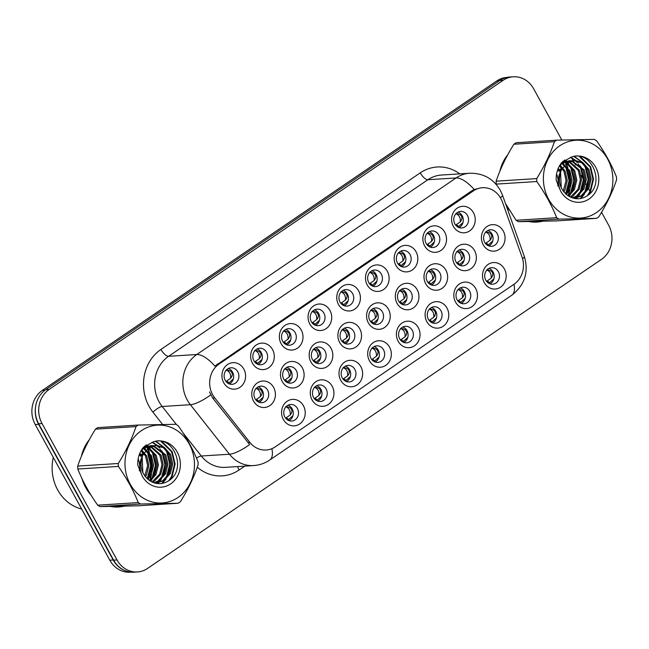 <?xml version="1.0" encoding="UTF-8"?>
<svg xmlns="http://www.w3.org/2000/svg" width="649" height="649" viewBox="0 0 649 649"><rect width="100%" height="100%" fill="white"/><g stroke="black" fill="none" stroke-linecap="round" stroke-linejoin="round"><path stroke-width="0.97" d="M303.448 405.787A13.272 11.828 -93.6 0 1 299.651 423.992A13.272 11.828 -93.6 0 1 283.353 419.465A13.272 11.828 -93.6 0 1 287.15 401.26A13.272 11.828 -93.6 0 1 303.448 405.787M284.87 417.039A8.291 7.39 86.4 0 0 291.677 421.047A8.291 7.39 86.4 0 0 297.429 408.489A8.291 7.39 86.4 0 0 290.622 404.489A8.291 7.39 86.4 0 0 284.87 417.039M389.57 347.142A13.272 11.828 -93.6 0 1 385.766 365.346A13.272 11.828 -93.6 0 1 369.476 360.828A13.272 11.828 -93.6 0 1 373.272 342.615A13.272 11.828 -93.6 0 1 389.57 347.142M370.985 358.402A8.291 7.39 86.4 0 0 377.791 362.402A8.291 7.39 86.4 0 0 383.543 349.852A8.291 7.39 86.4 0 0 376.736 345.852A8.291 7.39 86.4 0 0 370.985 358.402M418.272 327.599A13.272 11.828 -93.6 0 1 414.476 345.803A13.272 11.828 -93.6 0 1 398.178 341.277A13.272 11.828 -93.6 0 1 401.982 323.072A13.272 11.828 -93.6 0 1 418.272 327.599M399.695 338.859A8.291 7.39 86.4 0 0 406.501 342.859A8.291 7.39 86.4 0 0 412.253 330.309A8.291 7.39 86.4 0 0 405.447 326.301A8.291 7.39 86.4 0 0 399.695 338.859M446.983 308.048A13.272 11.828 -93.6 0 1 443.186 326.26A13.272 11.828 -93.6 0 1 426.888 321.734A13.272 11.828 -93.6 0 1 430.685 303.529A13.272 11.828 -93.6 0 1 446.983 308.048M428.397 319.308A8.291 7.39 86.4 0 0 435.203 323.316A8.291 7.39 86.4 0 0 440.955 310.757A8.291 7.39 86.4 0 0 434.157 306.758A8.291 7.39 86.4 0 0 428.397 319.308M360.86 366.693A13.272 11.828 -93.6 0 1 357.064 384.898A13.272 11.828 -93.6 0 1 340.766 380.371A13.272 11.828 -93.6 0 1 344.57 362.166A13.272 11.828 -93.6 0 1 360.86 366.693M342.283 377.953A8.291 7.39 86.4 0 0 349.089 381.953A8.291 7.39 86.4 0 0 354.841 369.403A8.291 7.39 86.4 0 0 348.034 365.395A8.291 7.39 86.4 0 0 342.283 377.953M332.158 386.236A13.272 11.828 -93.6 0 1 328.353 404.441A13.272 11.828 -93.6 0 1 312.064 399.922A13.272 11.828 -93.6 0 1 315.86 381.709A13.272 11.828 -93.6 0 1 332.158 386.236M313.572 397.496A8.291 7.39 86.4 0 0 320.379 401.496A8.291 7.39 86.4 0 0 326.131 388.946A8.291 7.39 86.4 0 0 319.324 384.946A8.291 7.39 86.4 0 0 313.572 397.496M475.685 288.505A13.272 11.828 -93.6 0 1 471.888 306.709A13.272 11.828 -93.6 0 1 455.598 302.183A13.272 11.828 -93.6 0 1 459.395 283.978A13.272 11.828 -93.6 0 1 475.685 288.505M457.107 299.765A8.291 7.39 86.4 0 0 463.913 303.764A8.291 7.39 86.4 0 0 469.665 291.214A8.291 7.39 86.4 0 0 462.859 287.207A8.291 7.39 86.4 0 0 457.107 299.765M504.395 268.962A13.272 11.828 -93.6 0 1 500.598 287.166A13.272 11.828 -93.6 0 1 484.3 282.639A13.272 11.828 -93.6 0 1 488.097 264.435A13.272 11.828 -93.6 0 1 504.395 268.962M485.817 280.214A8.291 7.39 86.4 0 0 492.615 284.221A8.291 7.39 86.4 0 0 498.367 271.663A8.291 7.39 86.4 0 0 491.569 267.664A8.291 7.39 86.4 0 0 485.817 280.214M273.627 387.429A13.272 11.828 -93.6 0 1 269.83 405.633A13.272 11.828 -93.6 0 1 253.54 401.106A13.272 11.828 -93.6 0 1 257.337 382.902A13.272 11.828 -93.6 0 1 273.627 387.429M255.049 398.689A8.291 7.39 86.4 0 0 261.855 402.688A8.291 7.39 86.4 0 0 267.607 390.138A8.291 7.39 86.4 0 0 260.801 386.131A8.291 7.39 86.4 0 0 255.049 398.689M302.337 367.878A13.272 11.828 -93.6 0 1 298.54 386.09A13.272 11.828 -93.6 0 1 282.242 381.563A13.272 11.828 -93.6 0 1 286.039 363.359A13.272 11.828 -93.6 0 1 302.337 367.878M283.759 379.138A8.291 7.39 86.4 0 0 290.565 383.145A8.291 7.39 86.4 0 0 296.317 370.587A8.291 7.39 86.4 0 0 289.511 366.588A8.291 7.39 86.4 0 0 283.759 379.138M388.459 309.24A13.272 11.828 -93.6 0 1 384.654 327.445A13.272 11.828 -93.6 0 1 368.364 322.918A13.272 11.828 -93.6 0 1 372.161 304.714A13.272 11.828 -93.6 0 1 388.459 309.24M369.873 320.501A8.291 7.39 86.4 0 0 376.68 324.5A8.291 7.39 86.4 0 0 382.431 311.95A8.291 7.39 86.4 0 0 375.625 307.951A8.291 7.39 86.4 0 0 369.873 320.501M331.047 348.335A13.272 11.828 -93.6 0 1 327.242 366.539A13.272 11.828 -93.6 0 1 310.952 362.012A13.272 11.828 -93.6 0 1 314.749 343.808A13.272 11.828 -93.6 0 1 331.047 348.335M312.461 359.595A8.291 7.39 86.4 0 0 319.267 363.594A8.291 7.39 86.4 0 0 325.019 351.044A8.291 7.39 86.4 0 0 318.213 347.037A8.291 7.39 86.4 0 0 312.461 359.595M359.749 328.783A13.272 11.828 -93.6 0 1 355.952 346.996A13.272 11.828 -93.6 0 1 339.654 342.469A13.272 11.828 -93.6 0 1 343.459 324.265A13.272 11.828 -93.6 0 1 359.749 328.783M341.171 340.044A8.291 7.39 86.4 0 0 347.978 344.051A8.291 7.39 86.4 0 0 353.729 331.493A8.291 7.39 86.4 0 0 346.923 327.494A8.291 7.39 86.4 0 0 341.171 340.044M474.573 250.603A13.272 11.828 -93.6 0 1 470.776 268.808A13.272 11.828 -93.6 0 1 454.487 264.281A13.272 11.828 -93.6 0 1 458.283 246.076A13.272 11.828 -93.6 0 1 474.573 250.603M455.996 261.863A8.291 7.39 86.4 0 0 462.802 265.863A8.291 7.39 86.4 0 0 468.554 253.313A8.291 7.39 86.4 0 0 461.747 249.305A8.291 7.39 86.4 0 0 455.996 261.863M445.871 270.146A13.272 11.828 -93.6 0 1 442.074 288.351A13.272 11.828 -93.6 0 1 425.776 283.832A13.272 11.828 -93.6 0 1 429.573 265.619A13.272 11.828 -93.6 0 1 445.871 270.146M427.285 281.406A8.291 7.39 86.4 0 0 434.092 285.406A8.291 7.39 86.4 0 0 439.844 272.856A8.291 7.39 86.4 0 0 433.045 268.856A8.291 7.39 86.4 0 0 427.285 281.406M417.161 289.697A13.272 11.828 -93.6 0 1 413.364 307.902A13.272 11.828 -93.6 0 1 397.066 303.375A13.272 11.828 -93.6 0 1 400.871 285.171A13.272 11.828 -93.6 0 1 417.161 289.697M398.583 300.949A8.291 7.39 86.4 0 0 405.39 304.957A8.291 7.39 86.4 0 0 411.142 292.399A8.291 7.39 86.4 0 0 404.335 288.399A8.291 7.39 86.4 0 0 398.583 300.949M503.283 231.052A13.272 11.828 -93.6 0 1 499.487 249.265A13.272 11.828 -93.6 0 1 483.189 244.738A13.272 11.828 -93.6 0 1 486.985 226.525A13.272 11.828 -93.6 0 1 503.283 231.052M484.706 242.312A8.291 7.39 86.4 0 0 491.504 246.32A8.291 7.39 86.4 0 0 497.256 233.762A8.291 7.39 86.4 0 0 490.457 229.762A8.291 7.39 86.4 0 0 484.706 242.312M444.76 232.245A13.272 11.828 -93.6 0 1 440.963 250.449A13.272 11.828 -93.6 0 1 424.665 245.922A13.272 11.828 -93.6 0 1 428.462 227.718A13.272 11.828 -93.6 0 1 444.76 232.245M426.174 243.505A8.291 7.39 86.4 0 0 432.98 247.504A8.291 7.39 86.4 0 0 438.732 234.954A8.291 7.39 86.4 0 0 431.934 230.947A8.291 7.39 86.4 0 0 426.174 243.505M416.05 251.788A13.272 11.828 -93.6 0 1 412.253 270A13.272 11.828 -93.6 0 1 395.955 265.473A13.272 11.828 -93.6 0 1 399.76 247.269A13.272 11.828 -93.6 0 1 416.05 251.788M397.472 263.048A8.291 7.39 86.4 0 0 404.278 267.055A8.291 7.39 86.4 0 0 410.03 254.497A8.291 7.39 86.4 0 0 403.224 250.498A8.291 7.39 86.4 0 0 397.472 263.048M387.348 271.339A13.272 11.828 -93.6 0 1 383.543 289.543A13.272 11.828 -93.6 0 1 367.253 285.016A13.272 11.828 -93.6 0 1 371.05 266.812A13.272 11.828 -93.6 0 1 387.348 271.339M368.762 282.599A8.291 7.39 86.4 0 0 375.568 286.598A8.291 7.39 86.4 0 0 381.32 274.048A8.291 7.39 86.4 0 0 374.514 270.041A8.291 7.39 86.4 0 0 368.762 282.599M358.637 290.882A13.272 11.828 -93.6 0 1 354.841 309.086A13.272 11.828 -93.6 0 1 338.543 304.568A13.272 11.828 -93.6 0 1 342.348 286.355A13.272 11.828 -93.6 0 1 358.637 290.882M340.06 302.142A8.291 7.39 86.4 0 0 346.866 306.141A8.291 7.39 86.4 0 0 352.618 293.591A8.291 7.39 86.4 0 0 345.812 289.592A8.291 7.39 86.4 0 0 340.06 302.142M329.935 310.433A13.272 11.828 -93.6 0 1 326.131 328.637A13.272 11.828 -93.6 0 1 309.841 324.111A13.272 11.828 -93.6 0 1 313.637 305.906A13.272 11.828 -93.6 0 1 329.935 310.433M311.35 321.693A8.291 7.39 86.4 0 0 318.156 325.693A8.291 7.39 86.4 0 0 323.908 313.142A8.291 7.39 86.4 0 0 317.101 309.135A8.291 7.39 86.4 0 0 311.35 321.693M301.225 329.976A13.272 11.828 -93.6 0 1 297.429 348.18A13.272 11.828 -93.6 0 1 281.131 343.654A13.272 11.828 -93.6 0 1 284.927 325.449A13.272 11.828 -93.6 0 1 301.225 329.976M282.648 341.236A8.291 7.39 86.4 0 0 289.454 345.236A8.291 7.39 86.4 0 0 295.206 332.686A8.291 7.39 86.4 0 0 288.399 328.686A8.291 7.39 86.4 0 0 282.648 341.236M272.515 349.527A13.272 11.828 -93.6 0 1 268.718 367.732A13.272 11.828 -93.6 0 1 252.429 363.205A13.272 11.828 -93.6 0 1 256.225 345A13.272 11.828 -93.6 0 1 272.515 349.527M253.937 360.779A8.291 7.39 86.4 0 0 260.744 364.787A8.291 7.39 86.4 0 0 266.496 352.229A8.291 7.39 86.4 0 0 259.689 348.229A8.291 7.39 86.4 0 0 253.937 360.779M243.813 369.07A13.272 11.828 -93.6 0 1 240.016 387.275A13.272 11.828 -93.6 0 1 223.718 382.748A13.272 11.828 -93.6 0 1 227.515 364.543A13.272 11.828 -93.6 0 1 243.813 369.07M225.235 380.33A8.291 7.39 86.4 0 0 232.034 384.33A8.291 7.39 86.4 0 0 237.794 371.78A8.291 7.39 86.4 0 0 230.987 367.772A8.291 7.39 86.4 0 0 225.235 380.33M473.462 212.702A13.272 11.828 -93.6 0 1 469.665 230.906A13.272 11.828 -93.6 0 1 453.375 226.379A13.272 11.828 -93.6 0 1 457.172 208.175A13.272 11.828 -93.6 0 1 473.462 212.702M454.884 223.954A8.291 7.39 86.4 0 0 461.69 227.961A8.291 7.39 86.4 0 0 467.442 215.403A8.291 7.39 86.4 0 0 460.636 211.404A8.291 7.39 86.4 0 0 454.884 223.954M288.026 405.203A8.291 7.39 -93.6 0 1 292.164 408.829A8.291 7.39 -93.6 0 1 289.008 420.666M374.14 346.558A8.291 7.39 -93.6 0 1 378.286 350.184A8.291 7.39 -93.6 0 1 375.13 362.028M402.851 327.015A8.291 7.39 -93.6 0 1 406.988 330.641A8.291 7.39 -93.6 0 1 403.832 342.485M431.561 307.472A8.291 7.39 -93.6 0 1 435.698 311.09A8.291 7.39 -93.6 0 1 432.542 322.934M345.438 366.109A8.291 7.39 -93.6 0 1 349.576 369.735A8.291 7.39 -93.6 0 1 346.42 381.571M316.728 385.652A8.291 7.39 -93.6 0 1 320.874 389.278A8.291 7.39 -93.6 0 1 317.718 401.123M460.263 287.921A8.291 7.39 -93.6 0 1 464.4 291.547A8.291 7.39 -93.6 0 1 461.244 303.391M488.973 268.378A8.291 7.39 -93.6 0 1 493.11 272.004A8.291 7.39 -93.6 0 1 489.954 283.84M258.205 386.845A8.291 7.39 -93.6 0 1 262.35 390.471A8.291 7.39 -93.6 0 1 259.194 402.307M286.915 367.302A8.291 7.39 -93.6 0 1 291.052 370.92A8.291 7.39 -93.6 0 1 287.896 382.764M373.029 308.656A8.291 7.39 -93.6 0 1 377.174 312.283A8.291 7.39 -93.6 0 1 374.019 324.127M315.617 347.75A8.291 7.39 -93.6 0 1 319.762 351.377A8.291 7.39 -93.6 0 1 316.607 363.221M344.327 328.207A8.291 7.39 -93.6 0 1 348.464 331.834A8.291 7.39 -93.6 0 1 345.309 343.67M459.151 250.019A8.291 7.39 -93.6 0 1 463.289 253.645A8.291 7.39 -93.6 0 1 460.133 265.482M430.449 269.562A8.291 7.39 -93.6 0 1 434.587 273.188A8.291 7.39 -93.6 0 1 431.431 285.033M401.739 289.113A8.291 7.39 -93.6 0 1 405.876 292.74A8.291 7.39 -93.6 0 1 402.721 304.576M487.861 230.476A8.291 7.39 -93.6 0 1 491.999 234.094A8.291 7.39 -93.6 0 1 488.843 245.939M429.338 231.661A8.291 7.39 -93.6 0 1 433.475 235.287A8.291 7.39 -93.6 0 1 430.319 247.131M400.628 251.212A8.291 7.39 -93.6 0 1 404.765 254.83A8.291 7.39 -93.6 0 1 401.609 266.674M371.918 270.755A8.291 7.39 -93.6 0 1 376.063 274.381A8.291 7.39 -93.6 0 1 372.907 286.225M343.216 290.298A8.291 7.39 -93.6 0 1 347.353 293.924A8.291 7.39 -93.6 0 1 344.197 305.768M314.505 309.849A8.291 7.39 -93.6 0 1 318.651 313.475A8.291 7.39 -93.6 0 1 315.495 325.311M285.803 329.392A8.291 7.39 -93.6 0 1 289.941 333.018A8.291 7.39 -93.6 0 1 286.785 344.862M257.093 348.943A8.291 7.39 -93.6 0 1 261.239 352.569A8.291 7.39 -93.6 0 1 258.075 364.405M228.391 368.486A8.291 7.39 -93.6 0 1 232.529 372.112A8.291 7.39 -93.6 0 1 229.373 383.957M458.04 212.118A8.291 7.39 -93.6 0 1 462.177 215.744A8.291 7.39 -93.6 0 1 459.021 227.58M214.762 397.918A22.399 19.957 -93.6 0 1 212.669 394.762A22.399 19.957 -93.6 0 1 219.078 364.04L473.364 190.895A22.399 19.957 -93.6 0 1 482.491 187.723A22.399 19.957 -93.6 0 1 502.44 202.034L522.023 257.036A22.399 19.957 -93.6 0 1 514.04 284.254L275.257 446.853A22.399 19.957 -93.6 0 1 266.131 450.017A22.399 19.957 -93.6 0 1 249.849 442.367L214.762 397.918L212.71 398.048L209.489 391.915M82.017 478.678A40.23 35.841 86.4 0 0 85.684 487.561A40.23 35.841 86.4 0 0 91.022 495.122M110.444 506.431A40.23 35.841 86.4 0 0 118.686 506.974A40.23 35.841 86.4 0 0 124.129 506.155M150.065 480.398A40.23 35.841 86.4 0 0 151.468 474.281M151.947 469.551A40.23 35.841 86.4 0 0 150.682 456.612M149.465 452.548A40.23 35.841 86.4 0 0 147.583 448.021M147.063 446.991A40.23 35.841 86.4 0 0 146.836 446.561M117.177 507.039A40.23 35.841 86.4 0 0 121.509 506.252M506.585 206.642A40.23 35.841 86.4 0 0 509.441 210.219M528.854 221.528A40.23 35.841 86.4 0 0 537.096 222.072A40.23 35.841 86.4 0 0 542.54 221.252M568.483 195.495A40.23 35.841 86.4 0 0 569.879 189.378M570.357 184.641A40.23 35.841 86.4 0 0 569.1 171.709M567.883 167.645A40.23 35.841 86.4 0 0 566.001 163.118M565.482 162.088A40.23 35.841 86.4 0 0 565.255 161.658M535.595 222.128A40.23 35.841 86.4 0 0 539.927 221.35M271.882 448.678A29.027 11.658 -124.3 0 1 269.781 460.003C264.897 463.305 259.503 465.155 253.597 465.568A33.18 29.562 -93.6 0 1 229.47 454.227L190.376 404.7A33.18 29.562 -93.6 0 1 187.285 400.027A33.18 29.562 -93.6 0 1 196.777 354.516A29.027 11.658 55.7 0 1 214.876 366.077L471.499 191.017L474.192 189.508L480.909 187.829M561.823 140.022L533.665 88.808A24.881 22.171 86.4 0 0 513.245 76.801L509.863 77.012A24.881 22.171 86.4 0 0 499.73 80.533L45.779 389.635A24.881 22.171 86.4 0 0 38.656 423.773L113.632 560.16A24.881 22.171 86.4 0 0 134.051 572.167L137.434 571.956A24.881 22.171 86.4 0 0 147.566 568.435L601.526 259.332A24.881 22.171 86.4 0 0 608.64 225.195L601.55 212.288M182.929 432.761L201.287 456.02L229.47 454.227A29.027 8.08 -38.3 0 0 249.695 444.557L212.71 398.048M146.479 445.904A40.23 35.841 86.4 0 0 146.033 445.125L146.982 445.887M89.343 439.657A40.23 35.841 86.4 0 0 81.393 456.288M564.898 161.001A40.23 35.841 86.4 0 0 564.452 160.222L565.401 160.984M507.761 154.754A40.23 35.841 86.4 0 0 499.803 171.385M513.245 76.801A24.881 22.171 86.4 0 0 503.113 80.322L49.162 389.424A24.881 22.171 86.4 0 0 42.039 423.562L117.015 559.949A24.881 22.171 86.4 0 0 137.434 571.956M590.76 192.664L585.852 183.74M584.968 182.126L581.179 175.23M575.558 165.016L573.619 161.487M573.351 161.001L571.266 157.204M506.999 77.409L506.934 77.409A24.881 22.171 86.4 0 0 496.793 80.938L42.339 390.382A24.881 22.171 86.4 0 0 35.216 424.519L109.811 560.192A24.881 22.171 86.4 0 0 130.222 572.199L131.155 572.142M35.435 407.913A24.881 22.171 86.4 0 0 38.599 424.3L113.186 559.982A24.881 22.171 86.4 0 0 124.859 570.568M455.703 213.626C459.143 214.981 460.652 217.731 460.238 221.869C461.926 219.808 462.348 217.918 461.488 216.206C460.522 214.576 458.592 213.716 455.703 213.626M455.655 225.122L460.238 221.869M462.972 222.558L458.624 226.493L457.431 226.777M485.525 231.985C488.965 233.34 490.474 236.082 490.06 240.227C491.747 238.159 492.161 236.277 491.301 234.565C490.336 232.934 488.413 232.074 485.525 231.985M485.476 243.48L490.06 240.227M492.794 240.917L488.437 244.851L487.253 245.135M486.636 269.887C490.076 271.241 491.585 273.992 491.171 278.129C492.859 276.06 493.272 274.17 492.413 272.458C491.439 270.828 489.516 269.976 486.636 269.887M486.588 281.382L491.171 278.129M488.356 283.037L489.549 282.753L493.905 278.819M146.317 446.39A39.816 35.476 86.4 0 0 146.268 446.309A39.816 35.476 86.4 0 0 146.082 445.96A39.816 35.476 86.4 0 0 145.725 445.344M88.126 441.928A39.816 35.476 86.4 0 0 82.415 453.846M83.186 481.079A39.816 35.476 86.4 0 0 85.993 487.35A39.816 35.476 86.4 0 0 89.667 492.907M53.315 457.44A41.471 36.952 86.4 0 0 57.68 489.922A41.471 36.952 86.4 0 0 81.685 509.043M112.78 506.804A39.816 35.476 86.4 0 0 115.652 506.755L118.662 506.561A39.816 35.476 86.4 0 0 121.777 506.204M112.796 506.39A39.816 35.476 86.4 0 0 118.662 506.561M149.603 480.617A39.816 35.476 86.4 0 0 150.909 475.328M151.444 471.434A39.816 35.476 86.4 0 0 149.862 454.99M148.759 451.712A39.816 35.476 86.4 0 0 146.885 447.469M178.077 497.442A38.981 34.738 86.4 0 0 189.232 443.965A38.981 34.738 86.4 0 0 141.368 430.668A38.981 34.738 86.4 0 0 130.214 484.154A38.981 34.738 86.4 0 0 178.077 497.442M179.294 502.513A44.789 39.905 86.4 0 0 180.398 501.734C188.153 489.257 194.067 476.95 198.132 464.806A44.789 39.905 86.4 0 0 198.05 461.877C193.256 449.733 186.628 437.677 178.167 425.712A44.789 39.905 86.4 0 0 175.863 424.292L138.237 425.063A44.789 39.905 86.4 0 0 137.117 425.793A44.789 39.905 86.4 0 0 136.014 426.571L95.46 429.151C87.753 441.523 81.839 453.838 77.726 466.079A44.789 39.905 86.4 0 0 77.807 469.016C82.634 481.209 89.262 493.264 97.691 505.173A44.789 39.905 86.4 0 0 99.995 506.593L137.62 505.831L178.175 503.251A44.789 39.905 86.4 0 0 179.294 502.513M138.237 425.063L97.683 427.634A44.789 39.905 86.4 0 0 96.563 428.372A44.789 39.905 86.4 0 0 95.46 429.151M152.547 482.256L154.413 481.201L160.79 474.111L163.175 464.57L161.033 455.111L151.128 446.455M151.996 482.004L159.597 474.192L161.982 464.643L159.832 455.192L150.544 446.731M154.576 483.002L159.183 480.901L165.56 473.811L167.945 464.262L165.803 454.811L153.472 445.668M154.097 482.856L157.991 480.974L164.367 473.884L166.752 464.343L164.611 454.884L152.88 445.822M152.864 445.612L151.071 445.612L143.713 448.272L141.125 450.609M155.857 483.302L163.954 480.593L170.33 473.51L172.715 463.962L170.573 454.511L164.586 447.672L156.466 445.279L148.491 447.964L142.902 455.014C138.991 465.463 141.214 473.989 149.57 480.593L149.984 480.844C155.922 484.446 161.844 484.608 167.767 481.339C188.461 470.054 172.902 433.37 152.734 442.147L143.356 447.331C139.348 452.434 137.491 458.405 137.783 465.236L142.423 476.431A23.177 20.646 86.4 0 0 170.638 483.903A23.177 20.646 86.4 0 0 178.321 454.276A23.177 20.646 86.4 0 0 152.734 442.147M155.663 483.286L162.761 480.674L169.138 473.583L171.523 464.035L169.381 454.584L163.394 447.745L155.249 445.36M142.837 472.715L142.163 456.782M142.058 456.563L139.884 453.107M139.316 470.768A18.959 16.89 86.4 0 0 138.18 458.77M140.744 456.401L139.446 454.203M145.4 476.837L146.471 475.027L148.856 465.479L146.715 456.028L141.766 449.927M144.768 476.017L147.664 465.552L145.522 456.101L141.198 450.52M147.883 479.351L151.241 474.719L153.626 465.179L151.485 455.72L144.037 448.045M147.266 478.816L150.049 474.8L152.434 465.252L150.292 455.801L143.47 448.451M150.3 481.055L156.02 474.419L158.397 464.871L156.255 455.42L148.808 447.737M148.191 447.445L146.35 446.763M145.741 446.593L144.451 446.342M149.708 480.682L154.819 474.492L157.204 464.944L155.062 455.493L147.972 447.997M147.615 447.818L145.774 447.031M145.157 446.837L144.167 446.585M150.519 446.293L148.694 445.968M148.094 445.912L144.743 446.098M149.935 446.536L148.11 446.123M147.501 446.041L145.701 445.96M146.293 445.912L144.857 446.009M152.28 445.741L150.471 445.66M151.071 445.612L142.642 448.256M155.841 445.303L147.291 448.045M142.423 476.431C139.024 468.781 139.186 461.642 142.902 455.014M97.691 505.173L138.245 502.594A44.789 39.905 86.4 0 0 140.549 504.013L99.995 506.593M77.726 466.079L118.28 463.5A44.789 39.905 86.4 0 0 118.361 466.436L77.807 469.016M118.28 463.5C125.987 451.128 131.901 438.813 136.014 426.571M138.245 502.594C133.451 490.457 126.831 478.402 118.361 466.436M178.175 503.251L140.549 504.013M140.979 454.641L142.975 453.594L141.141 450.584M147.242 478.792L150.657 465.584L147.745 453.294L145.709 450M151.955 478.605L155.427 465.276L152.515 452.994L150.479 449.692M148.459 447.283L147.477 446.325M157.228 483.554L157.707 483.083M157.942 482.832L160.011 480.325M161.496 477.997L164.968 464.676L162.063 452.385L160.027 449.084M158.494 447.202L156.669 445.401M156.531 445.279L152.053 442.318M161.771 483.464L164.781 480.025M166.274 477.696L169.746 464.368L166.834 452.077L164.797 448.784M163.264 446.901L155.549 441.45M168.854 480.649L171.539 476.48L174.516 464.067L171.612 451.777L160.96 441.409M142.975 453.594L143.567 453.562L142.65 451.931M148.775 476.91L151.241 464.919L148.345 453.253L147.42 451.623M145.441 448.857L144.476 447.753M150.746 481.323L151.736 479.919M153.545 476.609L156.02 464.619L153.115 452.953L152.199 451.323M150.219 448.548L149.254 447.453M148.864 447.056L147.948 446.171M147.631 445.895L146.39 444.889M157.731 483.61L158.397 482.937M158.713 482.605L161.277 479.311M163.094 476.001L165.56 464.011L162.664 452.345L161.739 450.714M159.759 447.94L157.399 445.482M157.172 445.287L152.491 442.204M162.461 483.343L166.047 479.003M167.864 475.701L170.338 463.702L167.434 452.045L166.517 450.414M164.538 447.64L156.06 441.377M170.16 479.668L172.131 476.439L175.116 464.027L172.204 451.736L162.096 441.62M138.935 455.712L140.038 455.127M143.567 453.562L141.547 455.598M564.727 161.487A39.816 35.476 86.4 0 0 564.687 161.406A39.816 35.476 86.4 0 0 564.492 161.057M564.476 161.025A39.816 35.476 86.4 0 0 564.143 160.441M506.536 157.026A39.816 35.476 86.4 0 0 500.833 168.943M531.198 221.901A39.816 35.476 86.4 0 0 534.07 221.853L537.072 221.658A39.816 35.476 86.4 0 0 540.195 221.301M506.082 205.222A39.816 35.476 86.4 0 0 508.086 208.004M531.207 221.487A39.816 35.476 86.4 0 0 537.072 221.658M568.021 195.714A39.816 35.476 86.4 0 0 569.327 190.425M569.854 186.531A39.816 35.476 86.4 0 0 568.273 170.087M567.177 166.809A39.816 35.476 86.4 0 0 565.303 162.566M596.496 212.539A38.981 34.738 86.4 0 0 607.651 159.062A38.981 34.738 86.4 0 0 559.787 145.765A38.981 34.738 86.4 0 0 548.632 199.251A38.981 34.738 86.4 0 0 596.496 212.539M505.482 203.535L516.101 220.271A44.789 39.905 86.4 0 0 518.413 221.69L556.031 220.928L596.585 218.348A44.789 39.905 86.4 0 0 597.713 217.61A44.789 39.905 86.4 0 0 598.808 216.831C606.564 204.354 612.478 192.047 616.55 179.903A44.789 39.905 86.4 0 0 616.461 176.974C611.674 164.83 605.046 152.775 596.585 140.809A44.789 39.905 86.4 0 0 594.273 139.389L556.655 140.16A44.789 39.905 86.4 0 0 555.536 140.89A44.789 39.905 86.4 0 0 554.433 141.669L513.878 144.248C506.171 156.62 500.257 168.927 496.136 181.176A44.789 39.905 86.4 0 0 496.225 184.105L536.78 181.533A44.789 39.905 86.4 0 1 536.691 178.597C544.406 166.225 550.311 153.91 554.433 141.669M556.655 140.16L516.101 142.731A44.789 39.905 86.4 0 0 514.981 143.47A44.789 39.905 86.4 0 0 513.878 144.248M570.958 197.353L572.824 196.298L579.208 189.208L581.585 179.668L579.443 170.208L569.538 161.552M570.414 197.093L578.008 189.289L580.393 179.741L578.251 170.289L568.962 161.828M572.986 198.099L577.602 195.998L583.978 188.908L586.363 179.359L584.214 169.908L571.883 160.765M572.515 197.953L576.409 196.071L582.786 188.981L585.171 179.44L583.021 169.981L571.298 160.92M571.282 160.709L569.489 160.709L562.131 163.37L559.543 165.698L561.393 168.691L561.985 168.659L561.069 167.028M574.276 198.399L582.372 195.69L588.748 188.608L591.134 179.059L588.992 169.6L583.005 162.769L574.876 160.376L566.901 163.061L561.32 170.103C557.402 180.56 559.625 189.086 567.989 195.69L568.402 195.941C574.333 199.543 580.263 199.705 586.185 196.428C606.88 185.143 591.32 148.467 571.152 157.245L561.774 162.428C557.767 167.531 555.901 173.494 556.201 180.333L560.841 191.528A23.177 20.646 86.4 0 0 589.049 199A23.177 20.646 86.4 0 0 596.739 169.373A23.177 20.646 86.4 0 0 571.152 157.245M574.073 198.383L581.179 195.771L587.556 188.681L589.941 179.132L587.799 169.681L581.804 162.842L573.659 160.449M561.255 187.812L560.574 171.88M560.468 171.652L558.302 168.205M557.734 185.865A18.959 16.89 86.4 0 0 556.599 173.867M559.162 171.498L557.864 169.3M563.819 191.934L564.89 190.125L567.267 180.576L565.125 171.117L560.176 165.024M563.186 191.114L566.074 180.649L563.932 171.198L559.616 165.617M566.293 194.449L569.66 189.816L572.045 180.268L569.903 170.817L562.456 163.142M565.685 193.913L568.467 189.897L570.852 180.349L568.711 170.89L561.88 163.548M568.719 196.144L574.43 189.516L576.815 179.968L574.673 170.517L567.226 162.834M566.609 162.542L564.768 161.861M564.159 161.69L562.87 161.439M568.126 195.779L573.237 189.589L575.622 180.041L573.481 170.59L566.382 163.094M566.033 162.915L564.184 162.128M563.575 161.934L562.586 161.682M568.93 161.39L567.112 161.066M566.512 161.009L563.154 161.195M568.346 161.633L566.52 161.22M565.92 161.139L564.119 161.057M564.711 161.009L563.275 161.106M570.69 160.838L568.889 160.757M569.481 160.709L561.061 163.353M574.26 160.4L565.709 163.142M560.841 191.528C557.434 183.878 557.596 176.739 561.32 170.103M516.101 220.271L556.655 217.691A44.789 39.905 86.4 0 0 558.967 219.111L518.413 221.69M496.136 181.176L536.691 178.597M556.655 217.691C551.869 205.555 545.241 193.499 536.78 181.533M596.585 218.348L558.967 219.111M565.66 193.889L569.068 180.682L566.163 168.391L564.127 165.089M570.366 193.702L573.838 180.373L570.933 168.091L568.897 164.789M566.877 162.38L565.887 161.423M575.647 198.651L576.117 198.18M576.353 197.929L578.421 195.422M579.914 193.094L583.386 179.773L580.482 167.483L578.446 164.181M576.912 162.299L575.079 160.498M574.941 160.376L570.471 157.415M580.19 198.562L583.2 195.122M584.684 192.794L588.156 179.465L585.252 167.174L583.216 163.881M581.682 161.999L573.967 156.547M587.264 195.747L589.949 191.569L592.935 179.165L590.022 166.874L579.37 156.506M567.185 192.007L569.66 180.016L566.755 168.351L565.839 166.72M563.859 163.946L562.894 162.85M569.165 196.42L570.146 195.008M571.964 191.706L574.43 179.708L571.534 168.05L570.609 166.42M568.629 163.645L567.664 162.55M567.283 162.153L566.358 161.268M566.042 160.993L564.8 159.987M576.142 198.708L576.815 198.034M577.131 197.702L579.695 194.408M581.504 191.098L583.978 179.108L581.074 167.442L580.157 165.811M578.178 163.037L575.809 160.579M575.59 160.384L570.909 157.301M580.871 198.44L584.465 194.1M586.282 190.798L588.748 178.8L585.852 167.142L584.927 165.511M582.948 162.737L574.47 156.474M588.578 194.765L590.549 191.536L593.527 179.124L590.622 166.834L580.506 156.717M557.345 170.809L558.456 170.225M559.389 169.738L561.393 168.691M561.985 168.659L559.965 170.695M427.001 233.178C430.441 234.524 431.95 237.274 431.528 241.42C433.224 239.351 433.637 237.461 432.778 235.749C431.812 234.119 429.889 233.259 427.001 233.178M426.953 244.673L431.528 241.42M434.262 242.101L429.914 246.044L428.721 246.32M398.291 252.721C401.731 254.075 403.24 256.826 402.826 260.963C404.514 258.894 404.927 257.012 404.076 255.3C403.11 253.67 401.179 252.81 398.291 252.721M398.243 264.216L402.826 260.963M405.56 261.652L401.212 265.587L400.019 265.871M369.589 272.264C373.029 273.618 374.538 276.369 374.116 280.506C375.812 278.445 376.225 276.555 375.365 274.843C374.4 273.213 372.477 272.353 369.589 272.264M369.541 283.759L374.116 280.506M376.85 281.195L372.502 285.138L371.309 285.414M340.879 291.815C344.319 293.17 345.828 295.912 345.414 300.057C347.101 297.988 347.515 296.098 346.663 294.395C345.69 292.764 343.767 291.904 340.879 291.815M340.83 303.31L345.414 300.057M348.148 300.747L343.8 304.681L342.607 304.965M457.926 289.438C461.366 290.784 462.875 293.535 462.461 297.68C464.157 295.603 464.57 293.713 463.702 292.001C462.737 290.379 460.814 289.519 457.926 289.438M457.878 300.933L462.461 297.68M459.654 302.58L460.847 302.296L465.195 298.362M429.224 308.981C432.664 310.336 434.173 313.086 433.759 317.223C435.447 315.154 435.86 313.264 435 311.544C434.027 309.922 432.104 309.07 429.224 308.981M429.176 320.476L433.759 317.223M430.944 322.131L432.137 321.847L436.485 317.913M400.514 328.524C403.954 329.879 405.463 332.629 405.049 336.774C406.745 334.697 407.158 332.807 406.29 331.095C405.325 329.473 403.394 328.613 400.514 328.524M400.465 340.019L405.049 336.774M401.415 339.727L403.435 341.398L407.783 337.456M402.242 341.674L403.435 341.39M371.812 348.075C375.252 349.43 376.761 352.172 376.339 356.317C378.034 354.249 378.448 352.358 377.588 350.638C376.615 349.016 374.692 348.164 371.812 348.075M371.763 359.57L376.339 356.317M373.532 361.225L374.724 360.941L379.073 357.007M456.815 251.528C460.255 252.883 461.764 255.633 461.35 259.77C463.037 257.71 463.459 255.82 462.599 254.108C461.634 252.477 459.703 251.617 456.815 251.528M456.766 263.023L461.35 259.77M464.084 260.46L459.735 264.394L458.543 264.678M428.113 271.079C431.553 272.434 433.061 275.176 432.648 279.321C434.335 277.253 434.749 275.363 433.889 273.651C432.924 272.028 431.001 271.168 428.113 271.079M428.064 282.575L432.648 279.321M435.374 280.011L431.025 283.946L429.833 284.23M399.403 290.622C402.842 291.977 404.351 294.727 403.938 298.864C405.625 296.804 406.039 294.914 405.187 293.202C404.222 291.571 402.291 290.711 399.403 290.622M399.354 302.118L403.938 298.864M406.672 299.554L402.323 303.489L401.131 303.773M370.701 310.173C374.14 311.52 375.649 314.27 375.227 318.416C376.923 316.347 377.337 314.457 376.477 312.745C375.511 311.114 373.589 310.263 370.701 310.173M370.652 321.669L375.227 318.416M377.961 319.105L373.613 323.04L372.421 323.324M312.177 311.358C315.609 312.713 317.126 315.463 316.704 319.6C318.399 317.539 318.813 315.649 317.953 313.938C316.988 312.307 315.057 311.447 312.177 311.358M312.12 322.853L316.704 319.6M319.438 320.29L315.089 324.224L313.897 324.508M283.467 330.909C286.907 332.264 288.416 335.006 288.002 339.151C289.689 337.082 290.103 335.192 289.251 333.481C288.278 331.85 286.355 330.998 283.467 330.909M283.418 342.404L288.002 339.151M290.736 339.841L286.387 343.775L285.195 344.059M254.765 350.452C258.197 351.807 259.714 354.557 259.292 358.694C260.979 356.634 261.401 354.743 260.541 353.032C259.576 351.401 257.645 350.541 254.765 350.452M254.708 361.947L259.292 358.694M262.026 359.384L257.677 363.318L256.485 363.602M226.055 370.003C229.495 371.35 231.003 374.1 230.59 378.245C232.277 376.177 232.691 374.286 231.831 372.575C230.866 370.944 228.943 370.084 226.055 370.003M226.006 381.498L230.59 378.245M233.324 378.927L228.967 382.869L227.783 383.153M341.991 329.716C345.43 331.071 346.939 333.821 346.525 337.959C348.213 335.898 348.627 334.008 347.775 332.296C346.801 330.666 344.879 329.806 341.991 329.716M341.942 341.212L346.525 337.959M349.259 338.648L344.911 342.583L343.719 342.867M313.289 349.267C316.72 350.614 318.237 353.364 317.815 357.51C319.511 355.441 319.925 353.551 319.065 351.839C318.099 350.209 316.168 349.349 313.289 349.267M313.232 360.763L317.815 357.51M320.549 358.191L316.201 362.134L315.008 362.41M284.578 368.81C288.018 370.165 289.527 372.907 289.113 377.053C290.801 374.984 291.214 373.102 290.363 371.39C289.389 369.76 287.466 368.9 284.578 368.81M284.53 380.306L289.113 377.053M291.847 377.742L287.499 381.677L286.306 381.961M255.876 388.353C259.308 389.708 260.825 392.458 260.403 396.596C262.091 394.535 262.512 392.645 261.652 390.933C260.687 389.303 258.756 388.443 255.876 388.353M255.82 399.849L260.403 396.596M263.137 397.285L258.789 401.22L257.596 401.504M343.102 367.618C346.542 368.973 348.051 371.723 347.637 375.86C349.332 373.792 349.746 371.901 348.878 370.19C347.913 368.567 345.982 367.707 343.102 367.618M343.053 379.113L347.637 375.86M344.002 378.821L346.022 380.484L350.371 376.55M344.83 380.768L346.014 380.484M314.4 387.169C317.832 388.524 319.349 391.266 318.927 395.411C320.622 393.343 321.036 391.444 320.168 389.733C319.203 388.11 317.28 387.258 314.4 387.169M314.343 398.664L318.927 395.411M316.12 400.311L317.312 400.035L321.661 396.101M285.69 406.712C289.13 408.067 290.638 410.817 290.225 414.954C291.912 412.886 292.326 410.995 291.466 409.284C290.492 407.653 288.57 406.801 285.69 406.712M285.641 418.207L290.225 414.954M287.41 419.862L288.602 419.579L292.959 415.644M473.364 190.895L471.499 191.017M249.849 442.367L247.796 442.496M219.078 364.04L217.204 364.162M162.656 424.503L152.929 412.18A41.471 36.952 -93.6 0 1 160.928 349.438L420.244 172.869A8.291 3.334 -124.3 0 0 427.902 179.732L168.594 356.301A33.18 29.562 86.4 0 0 159.094 401.82A33.18 29.562 86.4 0 0 162.193 406.493L176.56 424.706M420.244 172.869A41.471 36.952 -93.6 0 1 459.784 173.875M441.417 175.043A33.18 29.562 86.4 0 0 427.902 179.732L456.085 177.948A33.18 29.562 -93.6 0 1 469.6 173.251L441.417 175.043M210.738 394.933A29.027 8.08 -38.3 0 1 190.376 404.7L162.193 406.493A8.291 2.304 141.7 0 0 152.929 412.18M474.192 189.508A29.027 11.658 -124.3 0 0 456.085 177.948L196.777 354.516L168.594 356.301A8.291 3.334 -124.3 0 1 160.928 349.438M514.008 284.278A29.027 11.658 55.7 0 1 511.826 295.198L269.781 460.003M522.567 258.756A29.027 4.032 -19.6 0 0 524.311 256.42C528.935 272.085 524.773 285.008 511.826 295.198M500.395 197.718A29.027 4.032 -19.6 0 0 502.488 195.13L524.311 256.42M244.77 466.128L239.075 470.006A41.471 36.952 -93.6 0 1 197.288 467.215M503.113 80.322L499.73 80.533M49.162 389.424L45.779 389.635M42.039 423.562L38.656 423.773M117.015 559.949L113.632 560.16M196.493 458.113A8.291 2.304 141.7 0 1 201.287 456.02A33.18 29.562 86.4 0 0 225.414 467.353L253.597 465.568M237.664 466.574A8.291 3.334 -124.3 0 0 239.075 470.006M109.811 560.192L113.186 559.982M35.216 424.519L38.599 424.3M42.339 390.382L44.976 390.211M496.793 80.938L499.381 80.768M461.488 216.206L462.153 215.687M456.612 224.83L458.624 226.493M491.301 234.565L491.966 234.046M486.426 243.188L488.437 244.851M493.086 271.955L492.413 272.458M487.537 281.09L489.549 282.753M432.778 235.749L433.443 235.23M427.902 244.381L429.914 246.044M404.076 255.3L404.741 254.781M399.192 263.924L401.212 265.587M375.365 274.843L376.031 274.324M370.49 283.467L372.502 285.138M346.663 294.395L347.32 293.875M341.78 303.018L343.8 304.681M464.376 291.498L463.702 292.001M458.835 300.641L460.847 302.304M435.674 311.049L435 311.544M430.125 320.184L432.137 321.847M406.964 330.592L406.29 331.095M378.262 350.136L377.588 350.638M372.713 359.278L374.724 360.941M462.599 254.108L463.264 253.589M457.723 262.731L459.735 264.394M433.889 273.651L434.554 273.14M429.013 282.283L431.025 283.946M405.187 293.202L405.852 292.683M400.303 301.826L402.323 303.489M376.477 312.745L377.142 312.226M371.601 321.377L373.613 323.04M317.953 313.938L318.618 313.418M313.078 322.561L315.089 324.224M289.251 333.481L289.908 332.961M284.367 342.112L286.387 343.775M260.541 353.032L261.206 352.512M255.665 361.655L257.677 363.318M231.831 372.575L232.496 372.055M226.955 381.206L228.967 382.869M347.775 332.296L348.432 331.777M342.891 340.92L344.911 342.583M319.065 351.839L319.73 351.32M314.189 360.471L316.201 362.134M290.363 371.39L291.02 370.871M285.479 380.014L287.499 381.677M261.652 390.933L262.318 390.414M256.777 399.557L258.789 401.22M349.551 369.687L348.878 370.19M320.841 389.23L320.168 389.733M315.3 398.372L317.312 400.035M292.139 408.781L291.466 409.284M286.59 417.915L288.61 419.579M482.491 187.723L480.868 187.829M502.488 195.13L500.29 190.238C493.402 178.678 483.172 173.015 469.6 173.251"/></g></svg>
